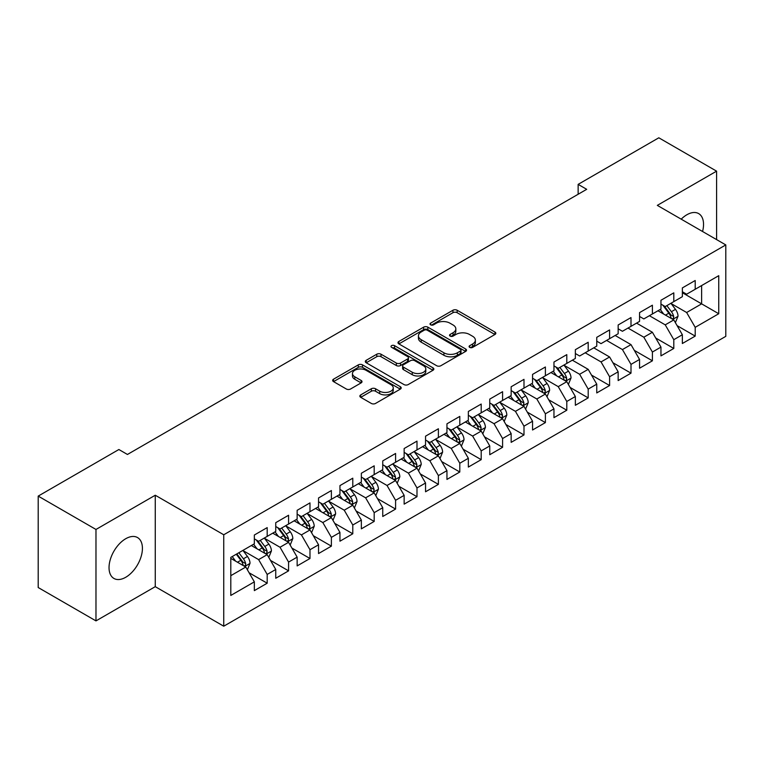 <?xml version="1.0" encoding="UTF-8"?>
<svg xmlns="http://www.w3.org/2000/svg" width="764" height="764" viewBox="0 0 764 764"><rect width="100%" height="100%" fill="white"/><g stroke="black" fill="none" stroke-linecap="round" stroke-linejoin="round"><path stroke-width="1.15" d="M469.698 347.381A2.082 1.203 0 0 0 472.639 347.381L494.957 334.489A2.97 1.719 0 0 0 495.826 333.276A2.97 1.719 0 0 0 494.957 332.063L457.149 310.241A2.97 1.719 0 0 0 452.947 310.241L430.629 323.124A2.082 1.203 0 0 0 430.017 323.974A2.082 1.203 0 0 0 430.629 324.824A2.082 1.203 0 0 0 433.56 324.824L436.454 323.153A9.502 5.491 0 0 1 449.901 323.153L453.052 324.967A9.502 5.491 0 0 1 455.831 328.854A9.502 5.491 0 0 1 453.052 332.732L450.158 334.403A2.082 1.203 0 0 0 449.547 335.253A2.082 1.203 0 0 0 450.158 336.103A2.082 1.203 0 0 0 453.1 336.103L455.993 334.431A9.502 5.491 0 0 1 469.43 334.431L472.582 336.255A9.502 5.491 0 0 1 475.37 340.133A9.502 5.491 0 0 1 472.582 344.01L469.698 345.681A2.082 1.203 0 0 0 469.086 346.531A2.082 1.203 0 0 0 469.698 347.381L469.698 345.681M125.726 577.278A23.608 13.628 120 0 0 141.149 556.479A23.608 13.628 120 0 0 137.53 537.56A23.608 13.628 120 0 0 125.726 538.725A23.608 13.628 120 0 0 110.302 559.534A23.608 13.628 120 0 0 113.922 578.443A23.608 13.628 120 0 0 125.726 577.278M702.555 231.492A23.608 13.628 120 0 0 698.659 213.595A23.608 13.628 120 0 0 686.855 214.77A23.608 13.628 120 0 0 681.201 219.163M360.723 394.892A2.97 1.719 0 0 0 359.854 396.105A2.97 1.719 0 0 0 360.723 397.318L371.333 403.44A2.97 1.719 0 0 0 375.535 403.44L400.326 389.124A2.97 1.719 0 0 0 401.195 387.911A2.97 1.719 0 0 0 400.326 386.699L362.508 364.877A2.97 1.719 0 0 0 358.306 364.877L333.524 379.183A2.97 1.719 0 0 0 332.655 380.396A2.97 1.719 0 0 0 333.524 381.608L346.34 389.01A2.97 1.719 0 0 0 350.542 389.01L361.143 382.879A2.97 1.719 0 0 0 362.012 381.666A2.97 1.719 0 0 0 361.143 380.453L354.792 376.786A7.946 4.584 0 0 1 352.462 373.548A7.946 4.584 0 0 1 357.371 369.308A7.946 4.584 0 0 1 366.032 370.301L390.92 384.674A7.946 4.584 0 0 1 393.25 387.911A7.946 4.584 0 0 1 388.341 392.152A7.946 4.584 0 0 1 379.689 391.158L375.535 388.761A2.97 1.719 0 0 0 371.333 388.761L360.723 394.892L360.723 397.318M95.977 529.462L95.977 620.893L155.264 586.666L155.264 495.234L95.977 529.462L38.2 496.103L118.878 449.518L127.445 454.465L586.695 189.319L578.138 184.372L578.138 194.257M155.264 495.234L223.747 534.771L725.8 244.919L725.8 336.351L223.747 626.203L223.747 534.771M716.594 239.6L716.594 171.155L657.317 205.373L725.8 244.919M716.594 171.155L658.816 137.797L578.138 184.372M436.664 365.717A2.97 1.719 0 0 0 440.866 365.717L465.648 351.411A2.97 1.719 0 0 0 466.517 350.198A2.97 1.719 0 0 0 465.648 348.986L427.84 327.154A2.97 1.719 0 0 0 423.638 327.154L398.856 341.47A2.97 1.719 0 0 0 397.987 342.683A2.97 1.719 0 0 0 398.856 343.896L436.664 365.717M392.438 347.83A2.082 1.203 0 0 1 394.549 348.117L394.549 345.653L432.987 367.847A2.97 1.719 0 0 1 433.856 369.06A2.97 1.719 0 0 1 432.987 370.273L408.196 384.578A2.97 1.719 0 0 1 404.003 384.578L366.185 362.747L366.185 360.322A2.97 1.719 0 0 0 365.316 361.534A2.97 1.719 0 0 0 366.185 362.747M366.185 360.322L376.795 354.2A2.97 1.719 0 0 1 380.997 354.2L396.335 363.053A2.97 1.719 0 0 0 400.537 363.053L407.565 358.994A2.97 1.719 0 0 0 408.444 357.781A2.97 1.719 0 0 0 407.565 356.568L391.607 347.343A2.082 1.203 0 0 1 390.996 346.503A2.082 1.203 0 0 1 392.276 345.385A2.082 1.203 0 0 1 394.549 345.653M682.357 292.736L701.619 303.852L701.619 285.564L718.743 275.68L695.202 289.269L695.202 280.503L682.357 287.913L682.357 296.68L673.8 301.627L673.8 292.851L660.956 300.271L660.956 309.038L652.399 313.985L652.399 305.208L639.554 312.619L639.554 321.396L630.997 326.343L630.997 317.566L618.152 324.977L618.152 333.753L609.596 338.691L609.596 329.924L596.751 337.335L596.751 346.111L588.194 351.048L588.194 342.272L575.349 349.692L575.349 358.459L566.793 363.406L566.793 354.63L553.957 362.05L553.957 370.817L545.391 375.764L545.391 366.987L532.556 374.398L532.556 383.175L523.989 388.112L523.989 379.345L511.154 386.756L511.154 395.532L502.588 400.47L502.588 391.703L489.753 399.114L489.753 407.88L481.196 412.827L481.196 404.051L468.351 411.471L468.351 420.238L459.794 425.185L459.794 416.409L446.95 423.819L446.95 432.596L438.393 437.533L438.393 428.766L425.548 436.177L425.548 444.954L416.991 449.891L416.991 441.124L404.146 448.535L404.146 457.302L395.59 462.249L395.59 453.472L382.745 460.893L382.745 469.659L374.188 474.606L374.188 465.83L361.353 473.241L361.353 482.017L352.787 486.964L352.787 478.188L339.951 485.598L339.951 494.375L331.385 499.312L331.385 490.545L318.55 497.956L318.55 506.733L309.983 511.67L309.983 502.893L297.148 510.314L297.148 519.081L288.582 524.028L288.582 515.251L275.747 522.671L275.747 531.438L267.19 536.385L267.19 527.609L254.345 535.02L254.345 543.796L230.804 557.386L230.804 595.442L254.345 581.853L245.788 567.022L230.804 558.379M718.743 275.68L718.743 313.737L695.202 327.326L686.635 312.505L671.117 303.547M677.114 325.655L695.202 336.103L695.202 327.326M695.202 336.103L682.357 343.513L682.357 334.737L673.8 339.684L665.234 324.853L649.4 315.713M655.713 338.013L673.8 348.451L673.8 339.684M673.8 348.451L660.956 355.871L660.956 347.095L652.399 352.042L643.832 337.211L627.998 328.071M634.311 350.37L652.399 360.809L652.399 352.042M652.399 360.809L639.554 368.219L639.554 359.452L630.997 364.39L622.431 349.568L606.597 340.419M612.909 362.728L630.997 373.166L630.997 364.39M630.997 373.166L618.152 380.577L618.152 371.81L609.596 376.748L601.039 361.926L585.195 352.777M591.508 375.086L609.596 385.524L609.596 376.748M609.596 385.524L596.751 392.935L596.751 384.158L588.194 389.105L579.637 374.274L564.119 365.316M570.106 387.434L588.194 397.882L588.194 389.105M588.194 397.882L575.349 405.292L575.349 396.516L566.793 401.463L558.236 386.632L542.717 377.674M548.714 399.792L566.793 410.23L566.793 401.463M566.793 410.23L553.957 417.65L553.957 408.874L545.391 413.811L536.834 398.989L521.315 390.032M527.313 412.149L545.391 422.587L545.391 413.811M545.391 422.587L532.556 429.998L532.556 421.231L523.989 426.169L515.433 411.347L499.914 402.389M505.911 424.507L523.989 434.945L523.989 426.169M523.989 434.945L511.154 442.356L511.154 433.589L502.588 438.526L494.031 423.695L478.512 414.737M484.51 436.855L502.588 447.303L502.588 438.526M502.588 447.303L489.753 454.714L489.753 445.937L481.196 450.884L472.629 436.053L457.12 427.095M463.108 449.213L481.196 459.651L481.196 450.884M481.196 459.651L468.351 467.071L468.351 458.295L459.794 463.242L451.228 448.411L435.719 439.453M441.707 461.571L459.794 472.009L459.794 463.242M459.794 472.009L446.95 479.42L446.95 470.653L438.393 475.59L429.826 460.768L414.317 451.81M420.305 473.928L438.393 484.366L438.393 475.59M438.393 484.366L425.548 491.777L425.548 483.01L416.991 487.948L408.434 473.126L392.916 464.168M398.903 486.276L416.991 496.724L416.991 487.948M416.991 496.724L404.146 504.135L404.146 495.359L395.59 500.305L387.033 485.474L371.514 476.516M377.502 498.634L395.59 509.072L395.59 500.305M395.59 509.072L382.745 516.493L382.745 507.716L374.188 512.663L365.631 497.832L350.113 488.874M356.11 510.992L374.188 521.43L374.188 512.663M374.188 521.43L361.353 528.841L361.353 520.074L352.787 525.011L344.23 510.19L328.711 501.232M334.708 523.35L352.787 533.788L352.787 525.011M352.787 533.788L339.951 541.198L339.951 532.432L331.385 537.369L322.828 522.547L307.309 513.589M313.307 535.707L331.385 546.145L331.385 537.369M331.385 546.145L318.55 553.556L318.55 544.78L309.983 549.727L301.427 534.895L285.908 525.938M291.905 548.055L309.983 558.503L309.983 549.727M309.983 558.503L297.148 565.914L297.148 557.137L288.582 562.084L280.025 547.253L264.506 538.295M270.504 560.413L288.582 570.851L288.582 562.084M288.582 570.851L275.747 578.272L275.747 569.495L267.19 574.433L258.624 559.611L243.114 550.653M249.102 572.771L267.19 583.209L267.19 574.433M267.19 583.209L254.345 590.62L254.345 581.853M254.345 538.849L258.624 541.323L267.19 536.385M230.804 575.674L245.788 567.022M275.747 526.501L280.025 528.965L288.582 524.028M258.624 559.611L267.19 554.664L251.346 545.525M275.747 569.495L267.19 554.664M297.148 514.143L301.427 516.617L309.983 511.67M280.025 547.253L288.582 542.316L272.748 533.167M297.148 557.137L288.582 542.316M318.55 501.786L322.828 504.259L331.385 499.312M301.427 534.895L309.983 529.958L294.15 520.809M318.55 544.78L309.983 529.958M339.951 489.428L344.23 491.901L352.787 486.964M322.828 522.547L331.385 517.6L315.551 508.461M339.951 532.432L331.385 517.6M361.353 477.08L365.631 479.544L374.188 474.606M344.23 510.19L352.787 505.243L336.953 496.103M361.353 520.074L352.787 505.243M382.745 464.722L387.033 467.196L395.59 462.249M365.631 497.832L374.188 492.895L358.354 483.746M382.745 507.716L374.188 492.895M404.146 452.364L408.434 454.838L416.991 449.891M387.033 485.474L395.59 480.537L379.756 471.388M404.146 495.359L395.59 480.537M425.548 440.007L429.826 442.48L438.393 437.533M408.434 473.126L416.991 468.179L401.157 459.04M425.548 483.01L416.991 468.179M446.95 427.649L451.228 430.122L459.794 425.185M429.826 460.768L438.393 455.822L422.549 446.682M446.95 470.653L438.393 455.822M468.351 415.301L472.629 417.765L481.196 412.827M451.228 448.411L459.794 443.473L443.951 434.324M468.351 458.295L459.794 443.473M489.753 402.943L494.031 405.417L502.588 400.47M472.629 436.053L481.196 431.116L465.352 421.967M489.753 445.937L481.196 431.116M511.154 390.585L515.433 393.059L523.989 388.112M494.031 423.695L502.588 418.758L486.754 409.619M511.154 433.589L502.588 418.758M532.556 378.228L536.834 380.701L545.391 375.764M515.433 411.347L523.989 406.4L508.156 397.261M532.556 421.231L523.989 406.4M553.957 365.88L558.236 368.343L566.793 363.406M536.834 398.989L545.391 394.043L529.557 384.903M553.957 408.874L545.391 394.043M575.349 353.522L579.637 355.995L588.194 351.048M558.236 386.632L566.793 381.694L550.959 372.546M575.349 396.516L566.793 381.694M596.751 341.164L601.039 343.638L609.596 338.691M579.637 374.274L588.194 369.337L572.36 360.188M596.751 384.158L588.194 369.337M618.152 328.806L622.431 331.28L630.997 326.343M601.039 361.926L609.596 356.979L593.762 347.84M618.152 371.81L609.596 356.979M639.554 316.458L643.832 318.922L652.399 313.985M622.431 349.568L630.997 344.621L615.163 335.482M639.554 359.452L630.997 344.621M660.956 304.101L665.234 306.574L673.8 301.627M643.832 337.211L652.399 332.273L636.555 323.124M660.956 347.095L652.399 332.273M682.357 291.743L686.635 294.216L695.202 289.269M665.234 324.853L673.8 319.915L657.957 310.767M682.357 334.737L673.8 319.915M38.2 496.103L38.2 587.535L95.977 620.893M155.264 586.666L223.747 626.203M686.635 312.505L701.619 303.852L718.743 313.737M470.528 347.668L472.582 346.484A9.502 5.491 0 0 0 475.37 342.606L475.37 340.133M455.831 328.854L455.831 331.328A9.502 5.491 0 0 1 453.052 335.205L450.989 336.389M494.919 334.517L457.149 312.705A2.97 1.719 0 0 0 452.947 312.705L431.459 325.111M465.61 351.43L427.84 329.628A2.97 1.719 0 0 0 423.638 329.628L398.894 343.915M460.396 351.048A2.082 1.203 0 0 0 461.007 350.198A2.082 1.203 0 0 0 460.396 349.349L427.21 330.191A2.082 1.203 0 0 0 424.268 330.191L421.222 331.948A9.502 5.491 0 0 0 418.443 335.826A9.502 5.491 0 0 0 421.222 339.703L443.913 352.806A9.502 5.491 0 0 0 457.359 352.806L460.396 351.048L460.396 353.522A2.082 1.203 0 0 0 461.007 352.672L461.007 350.198M418.443 335.826L418.443 338.299A9.502 5.491 0 0 0 421.222 342.176L421.222 339.703M460.396 353.522L457.359 355.279A9.502 5.491 0 0 1 443.913 355.279L421.222 342.176M366.223 362.776L376.795 356.673L376.795 354.2M408.444 357.781L408.444 360.245A2.97 1.719 0 0 1 407.565 361.458L400.537 365.526A2.97 1.719 0 0 1 396.335 365.526L380.997 356.673A2.97 1.719 0 0 0 376.795 356.673M394.549 348.117L432.949 370.292M412.245 372.24A7.946 4.584 0 0 0 420.907 373.233A7.946 4.584 0 0 0 425.806 368.993A7.946 4.584 0 0 0 423.485 365.755L414.709 360.684A2.97 1.719 0 0 0 410.507 360.684L403.478 364.753A2.97 1.719 0 0 0 402.599 365.966A2.97 1.719 0 0 0 403.478 367.178L412.245 372.24L412.245 374.713A7.946 4.584 0 0 0 420.907 375.707A7.946 4.584 0 0 0 425.806 371.466L425.806 368.993M402.599 365.966L402.599 368.439A2.97 1.719 0 0 0 403.478 369.652L403.478 367.178M412.245 374.713L403.478 369.652M393.25 387.911L393.25 390.385A7.946 4.584 0 0 1 388.341 394.625A7.946 4.584 0 0 1 379.689 393.632L375.535 391.235A2.97 1.719 0 0 0 371.333 391.235L360.77 397.337M352.462 373.548L352.462 376.012A7.946 4.584 0 0 0 354.792 379.259L354.792 376.786M361.105 382.907L354.792 379.259M400.279 389.153L362.508 367.341A2.97 1.719 0 0 0 358.306 367.341L333.562 381.628M675.376 322.656L678.031 316.181A8.022 4.632 -120 0 0 675.471 309.353L670.926 303.279M663.687 314.071L660.23 309.458M658.616 311.149L658.215 310.623M672.282 319.037L673.523 317.919L673.705 316.525A8.022 4.632 -120 0 0 671.403 311.702L666.857 305.629M664.269 306.011L669.885 313.507A4.087 2.359 60 0 1 670.62 314.749L673.705 316.525M662.856 305.199L668.844 313.183A8.022 4.632 60 0 1 671.136 318.005L671.298 318.473M568.378 384.435L571.033 377.96A8.022 4.632 -120 0 0 568.473 371.132L563.928 365.058M556.679 375.85L553.222 371.237M551.608 372.928L551.216 372.402M565.284 380.816L566.525 379.698L566.697 378.304A8.022 4.632 -120 0 0 564.405 373.481L559.859 367.408M557.262 367.79L562.877 375.286A4.087 2.359 60 0 1 563.622 376.528L566.697 378.304M555.848 366.968L561.836 374.962A8.022 4.632 60 0 1 564.128 379.784L564.29 380.252M546.976 396.793L549.631 390.318A8.022 4.632 -120 0 0 547.072 383.49L542.526 377.416M535.278 388.207L531.82 383.595M530.206 385.276L529.815 384.75M543.882 393.173L545.124 392.056L545.295 390.652A8.022 4.632 -120 0 0 543.003 385.83L538.458 379.765M535.86 380.138L541.475 387.634A4.087 2.359 60 0 1 542.22 388.876L545.295 390.652M534.456 379.326L540.434 387.319A8.022 4.632 60 0 1 542.736 392.142L542.898 392.601M525.575 409.141L528.23 402.666A8.022 4.632 -120 0 0 525.67 395.838L521.124 389.774M513.876 400.565L510.419 395.953M508.805 397.633L508.413 397.108M522.481 405.531L523.722 404.414L523.903 403.01A8.022 4.632 -120 0 0 521.602 398.187L517.056 392.123M514.459 392.495L520.074 399.992A4.087 2.359 60 0 1 520.819 401.234L523.903 403.01M513.055 391.684L519.033 399.667A8.022 4.632 60 0 1 521.334 404.5L521.497 404.958M504.173 421.499L506.828 415.024A8.022 4.632 -120 0 0 504.269 408.196L499.723 402.131M492.474 412.923L489.027 408.31M487.403 409.991L487.012 409.466M501.079 417.889L502.32 416.772L502.502 415.368A8.022 4.632 -120 0 0 500.2 410.545L495.655 404.471M493.066 404.853L498.672 412.35A4.087 2.359 60 0 1 499.417 413.591L502.502 415.368M491.653 404.041L497.631 412.025A8.022 4.632 60 0 1 499.933 416.848L500.095 417.316M482.772 433.856L485.426 427.382A8.022 4.632 -120 0 0 482.867 420.553L478.321 414.48M471.082 425.271L467.625 420.658M466.002 422.349L465.61 421.823M479.677 430.237L480.919 429.12L481.1 427.725A8.022 4.632 -120 0 0 478.799 422.903L474.253 416.829M471.665 417.211L477.28 424.708A4.087 2.359 60 0 1 478.016 425.949L481.1 427.725M470.252 416.399L476.23 424.383A8.022 4.632 60 0 1 478.531 429.206L478.694 429.674M461.37 446.214L464.025 439.739A8.022 4.632 -120 0 0 461.466 432.911L456.92 426.837M449.681 437.629L446.224 433.016M444.61 434.697L444.209 434.181M458.276 442.595L459.527 441.477L459.699 440.083A8.022 4.632 -120 0 0 457.397 435.251L452.851 429.187M450.263 429.569L455.879 437.056A4.087 2.359 60 0 1 456.614 438.297L459.699 440.083M448.85 428.747L454.838 436.741A8.022 4.632 60 0 1 457.13 441.563L457.292 442.022M439.978 458.572L442.623 452.097A8.022 4.632 -120 0 0 440.064 445.259L435.518 439.195M428.279 449.986L424.822 445.374M423.208 447.055L422.807 446.529M436.874 454.952L438.125 453.835L438.297 452.431A8.022 4.632 -120 0 0 436.005 447.608L431.459 441.544M428.862 441.917L434.477 449.413A4.087 2.359 60 0 1 435.222 450.655L438.297 452.431M427.448 441.105L433.436 449.089A8.022 4.632 60 0 1 435.728 453.921L435.891 454.379M418.577 470.92L421.222 464.445A8.022 4.632 -120 0 0 418.662 457.617L414.117 451.553M406.878 462.344L403.421 457.731M401.807 459.412L401.415 458.887M415.482 467.31L416.724 466.193L416.896 464.789A8.022 4.632 -120 0 0 414.604 459.966L410.058 453.902M407.46 454.274L413.076 461.771A4.087 2.359 60 0 1 413.821 463.013L416.896 464.789M406.047 453.463L412.035 461.446A8.022 4.632 60 0 1 414.327 466.269L414.489 466.737M397.175 483.278L399.83 476.803A8.022 4.632 -120 0 0 397.27 469.975L392.725 463.901M385.476 474.692L382.019 470.08M380.405 471.77L380.014 471.245M394.081 479.658L395.322 478.541L395.494 477.147A8.022 4.632 -120 0 0 393.202 472.324L388.656 466.25M386.059 466.632L391.674 474.129A4.087 2.359 60 0 1 392.419 475.37L395.494 477.147M384.645 465.82L390.633 473.804A8.022 4.632 60 0 1 392.925 478.627L393.088 479.095M375.773 495.635L378.428 489.161A8.022 4.632 -120 0 0 375.869 482.332L371.323 476.258M364.075 487.05L360.618 482.437M359.004 484.128L358.612 483.602M372.679 492.016L373.921 490.899L374.093 489.504A8.022 4.632 -120 0 0 371.801 484.682L367.255 478.608M364.657 478.99L370.273 486.487A4.087 2.359 60 0 1 371.017 487.718L374.093 489.504M363.244 478.168L369.232 486.162A8.022 4.632 60 0 1 371.524 490.985L371.686 491.453M354.372 507.993L357.027 501.518A8.022 4.632 -120 0 0 354.467 494.68L349.922 488.616M342.673 499.408L339.216 494.795M337.602 496.476L337.211 495.951M351.278 504.374L352.519 503.256L352.691 501.852A8.022 4.632 -120 0 0 350.399 497.03L345.853 490.966M343.256 491.338L348.871 498.835A4.087 2.359 60 0 1 349.616 500.076L352.691 501.852M341.852 490.526L347.83 498.52A8.022 4.632 60 0 1 350.122 503.342L350.284 503.801M332.97 520.341L335.625 513.866A8.022 4.632 -120 0 0 333.066 507.038L328.52 500.974M321.272 511.765L317.814 507.153M316.201 508.834L315.809 508.308M329.876 516.731L331.118 515.614L331.299 514.21A8.022 4.632 -120 0 0 328.998 509.387L324.452 503.323M321.854 503.696L327.469 511.192A4.087 2.359 60 0 1 328.214 512.434L331.299 514.21M320.45 502.884L326.429 510.868A8.022 4.632 60 0 1 328.73 515.69L328.892 516.158M311.569 532.699L314.224 526.224A8.022 4.632 -120 0 0 311.664 519.396L307.118 513.332M299.87 524.114L296.413 519.501M294.799 521.191L294.407 520.666M308.475 529.089L309.716 527.962L309.897 526.568A8.022 4.632 -120 0 0 307.596 521.745L303.05 515.671M300.453 516.053L306.068 523.55A4.087 2.359 60 0 1 306.813 524.792L309.897 526.568M299.049 515.242L305.027 523.225A8.022 4.632 60 0 1 307.329 528.048L307.491 528.516M290.167 545.057L292.822 538.582A8.022 4.632 -120 0 0 290.263 531.754L285.717 525.68M278.468 536.471L275.021 531.859M273.397 533.549L273.006 533.024M287.073 541.437L288.314 540.32L288.496 538.926A8.022 4.632 -120 0 0 286.194 534.103L281.649 528.029M279.061 528.411L284.676 535.908A4.087 2.359 60 0 1 285.411 537.149L288.496 538.926M277.647 527.59L283.625 535.583A8.022 4.632 60 0 1 285.927 540.406L286.089 540.874M268.766 557.414L271.421 550.939A8.022 4.632 -120 0 0 268.861 544.111L264.315 538.037M257.076 548.829L253.619 544.216M251.996 545.897L251.604 545.372M265.671 553.795L266.913 552.678L267.094 551.274A8.022 4.632 -120 0 0 264.793 546.451L260.247 540.387M257.659 540.769L263.274 548.256A4.087 2.359 60 0 1 264.01 549.497L267.094 551.274M256.246 539.947L262.233 547.941A8.022 4.632 60 0 1 264.525 552.764L264.688 553.222M247.374 569.763L250.019 563.288A8.022 4.632 -120 0 0 247.46 556.459L242.914 550.395M235.675 561.187L232.218 556.574M244.27 566.153L245.521 565.035L245.693 563.631A8.022 4.632 -120 0 0 243.401 558.809L238.845 552.744M236.84 553.9L241.873 560.614A4.087 2.359 60 0 1 242.608 561.855L245.693 563.631M236.286 554.225L240.832 560.289A8.022 4.632 60 0 1 243.124 565.121L243.286 565.58M472.582 346.484L472.582 344.01M450.158 336.103L450.158 334.403M453.052 335.205L453.052 332.732M430.629 324.824L430.629 323.124M452.947 312.705L452.947 310.241M457.149 312.705L457.149 310.241M494.957 334.489L494.957 332.063M398.856 343.896L398.856 341.47M423.638 329.628L423.638 327.154M427.84 329.628L427.84 327.154M465.648 351.411L465.648 348.986M443.913 355.279L443.913 352.806M457.359 355.279L457.359 352.806M380.997 356.673L380.997 354.2M396.335 365.526L396.335 363.053M400.537 365.526L400.537 363.053M407.565 361.458L407.565 358.994M432.987 370.273L432.987 367.847M371.333 391.235L371.333 388.761M375.535 391.235L375.535 388.761M379.689 393.632L379.689 391.158M361.143 382.879L361.143 380.453M333.524 381.608L333.524 379.183M358.306 367.341L358.306 364.877M362.508 367.341L362.508 364.877M400.326 389.124L400.326 386.699M672.788 319.333L677.983 316.334M671.403 311.702L675.471 309.353M665.492 315.121L668.844 313.183M565.79 381.112L570.975 378.113M564.405 373.481L568.473 371.132M558.484 376.891L561.836 374.962M544.388 393.47L549.574 390.471M543.003 385.83L547.072 383.49M537.082 389.248L540.434 387.319M522.987 405.818L528.172 402.829M521.602 398.187L525.67 395.838M515.681 401.606L519.033 399.667M501.585 418.175L506.78 415.177M500.2 410.545L504.269 408.196M494.289 413.964L497.631 412.025M480.184 430.533L485.379 427.534M478.799 422.903L482.867 420.553M472.887 426.312L476.23 424.383M458.782 442.891L463.977 439.892M457.397 435.251L461.466 432.911M451.486 438.67L454.838 436.741M437.38 455.239L442.576 452.25M436.005 447.608L440.064 445.259M430.084 451.027L433.436 449.089M415.988 467.597L421.174 464.607M414.604 459.966L418.662 457.617M408.683 463.385L412.035 461.446M394.587 479.954L399.773 476.956M393.202 472.324L397.27 469.975M387.281 475.743L390.633 473.804M373.185 492.312L378.371 489.313M371.801 484.682L375.869 482.332M365.88 488.091L369.232 486.162M351.784 504.67L356.969 501.671M350.399 497.03L354.467 494.68M344.478 500.449L347.83 498.52M330.382 517.018L335.568 514.029M328.998 509.387L333.066 507.038M323.077 512.806L326.429 510.868M308.981 529.376L314.166 526.377M307.596 521.745L311.664 519.396M301.675 525.164L305.027 523.225M287.579 541.733L292.774 538.735M286.194 534.103L290.263 531.754M280.283 537.512L283.625 535.583M266.178 554.091L271.373 551.092M264.793 546.451L268.861 544.111M258.881 549.87L262.233 547.941M244.776 566.439L249.971 563.45M243.401 558.809L247.46 556.459M237.48 562.228L240.832 560.289"/></g></svg>
